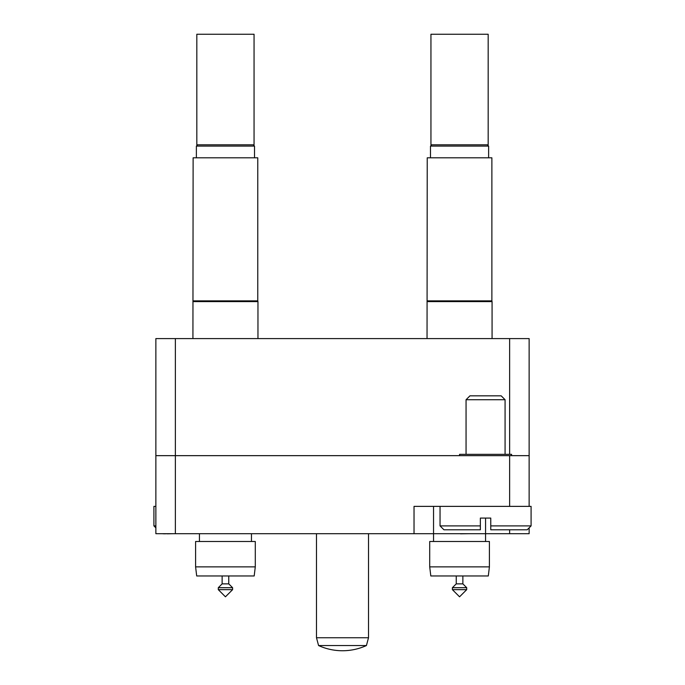 <?xml version="1.0" encoding="UTF-8"?>
<svg xmlns="http://www.w3.org/2000/svg" width="685" height="685" viewBox="0 0 685 685"><rect width="100%" height="100%" fill="white"/><g stroke="black" fill="none" stroke-linecap="round" stroke-linejoin="round"><path stroke-width="1.03" d="M155.863 455.653L155.863 338.595L175.369 338.595L175.369 455.653L529.137 455.653L529.137 506.378L414.031 506.378L414.031 533.692L155.863 533.692L155.863 455.653L175.369 455.653L175.369 533.692M433.545 506.378L433.545 533.692L414.031 533.692M529.137 527.844L529.137 533.692L509.631 533.692L509.631 529.788M433.545 541.501L433.545 533.692L509.631 533.692M175.369 338.595L529.137 338.595L529.137 455.653M160.162 533.692L163.167 533.692M163.167 533.821L164.306 533.692M164.306 533.821L167.919 533.692M167.277 533.821L173.416 533.692M216.186 533.692L234.698 533.692M450.054 533.692L460.551 533.692M460.551 533.821L469.062 533.692M337.251 533.692L348.751 533.692M155.863 506.378L153.911 506.378L153.911 525.892L155.863 525.892M466.057 399.732L469.961 395.827L501.18 395.827L505.076 399.732L466.057 399.732L466.057 454.352M480.365 525.892L480.365 529.788L443.948 529.788L440.044 525.892L480.365 525.892L480.365 518.083L490.768 518.083L490.768 525.892L531.089 525.892L531.089 506.378L529.137 506.378M505.076 399.732L505.076 454.352M511.584 455.653L511.584 454.352L459.558 454.352L459.558 455.653M509.631 455.653L509.631 506.378L440.044 506.378L440.044 525.892M531.089 525.892L527.193 529.788L490.768 529.788L490.768 525.892M225.442 583.868L228.756 583.868L232.6 587.704L218.292 587.704L222.128 583.868L225.442 583.868M232.6 589.657L225.442 596.806L218.292 589.657L232.6 589.657L232.6 587.704M195.593 566.863L196.698 575.965L254.186 575.965L255.291 566.863L255.291 541.501L195.593 541.501L195.593 566.863L255.291 566.863M199.429 541.501L199.429 533.692M251.455 541.501L251.455 533.692M253.21 144.8L254.512 146.102L196.372 146.102L196.372 157.807M225.442 144.8L254.058 144.8L254.058 34.25L196.826 34.25L196.826 144.8L225.442 144.8M193.119 300.878L257.766 300.878L257.766 157.807L193.119 157.807L192.93 338.595M257.766 300.878L257.962 301.606L192.93 301.606M342.5 645.544L318.576 645.544A57.6 57.6 0 0 0 366.424 645.544L342.5 645.544M368.513 533.692L368.513 637.744L316.487 637.744L318.576 645.544M427.234 300.878L491.881 300.878L491.881 157.807L427.234 157.807L427.038 338.595M491.881 300.878L492.07 301.606L427.038 301.606M459.558 583.868L462.872 583.868L466.708 587.704L452.4 587.704L456.244 583.868L459.558 583.868M466.708 589.657L459.558 596.806L452.4 589.657L466.708 589.657L466.708 587.704M429.709 566.863L430.814 575.965L488.302 575.965L489.407 566.863L489.407 541.501L429.709 541.501L429.709 566.863L489.407 566.863M485.571 541.501L485.571 518.083M487.326 144.8L488.628 146.102L430.488 146.102L430.488 157.807M459.558 144.8L488.174 144.8L488.174 34.25L430.942 34.25L430.942 144.8L459.558 144.8M509.631 454.352L509.631 338.595M155.863 527.844L153.911 525.892M228.756 583.868L228.756 575.965M254.512 146.102L254.512 157.807M197.674 144.8L196.372 146.102M218.292 589.657L218.292 587.704M222.128 583.868L222.128 575.965M257.962 301.606L257.962 338.595M316.487 533.692L316.487 637.744M366.424 645.544L368.513 637.744M492.07 301.606L492.07 338.595M462.872 583.868L462.872 575.965M488.628 146.102L488.628 157.807M431.79 144.8L430.488 146.102M452.4 589.657L452.4 587.704M456.244 583.868L456.244 575.965"/></g></svg>

